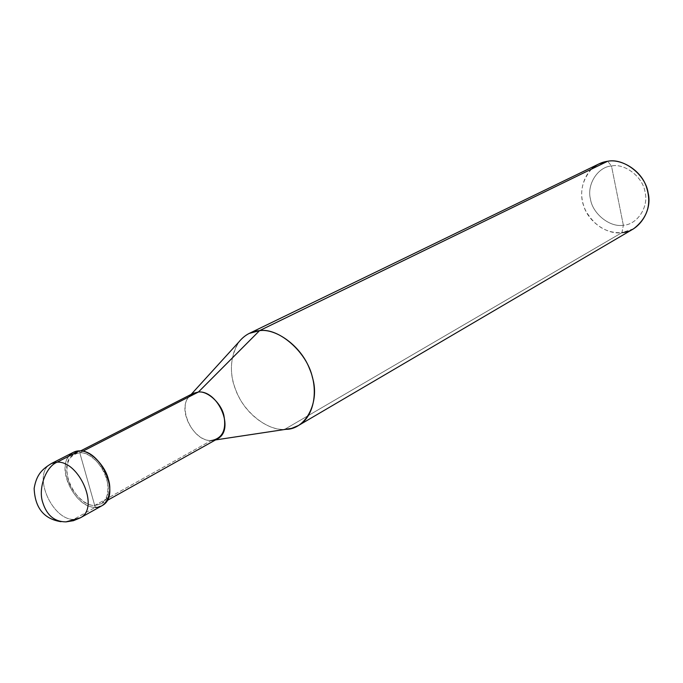 <?xml version="1.0" encoding="UTF-8"?>
<svg xmlns="http://www.w3.org/2000/svg" width="683" height="683" viewBox="0 0 683 683"><rect width="100%" height="100%" fill="white"/><g stroke="black" fill="none" stroke-linecap="round" stroke-linejoin="round"><path stroke-width="0.51" stroke-dasharray="3.42 2.56" d="M68.889 456.176C56.313 471.355 76.573 507.785 95.253 507.341L79.245 450.891L95.253 507.341L73.644 519.413L65.969 521.88L60.949 521.684M80.398 517.799L73.644 519.413C51.703 519.951 31.401 472.986 51.379 463.535C31.401 472.986 51.703 519.951 73.644 519.413L95.253 507.341C73.388 508.024 53.462 461.751 73.431 452.3M101.989 505.693L95.253 507.341M633.602 228.779L621.931 232.63L623.348 225.236C609.962 227.678 592.562 213.753 590.462 199.103C586.612 184.683 597.659 166.925 611.49 165.96L623.348 225.236C637.102 224.716 648.901 207.128 645.076 192.247C643.053 177.145 624.902 163.049 611.49 165.96L607.622 161.273L611.49 165.96C597.659 166.925 586.612 184.683 590.462 199.103C592.562 213.753 609.962 227.678 623.348 225.236L611.49 165.96C624.902 163.049 643.053 177.145 645.076 192.247C648.901 207.128 637.102 224.716 623.348 225.236L621.931 232.63L284.598 429.394L211.26 440.518L94.724 505.471L79.783 452.786C89.2 451.711 103.833 465.874 106.915 479.167C109.989 495.09 105.925 503.858 94.724 505.471L100.982 503.943C119.303 494.757 99.931 451.395 79.783 452.786L82.839 451.224L79.783 452.786L94.724 505.471C85.281 506.18 71.16 492.23 68.078 479.278C64.851 463.655 68.761 454.827 79.783 452.786L74.327 454.11C55.699 462.946 74.319 506.137 94.724 505.471L211.26 440.518C191.377 441.824 174.635 402.193 193.084 393.408M217.399 438.887L211.26 440.518L284.598 429.394C269.597 430.512 248.339 416.382 238.734 396.669C228.916 376.896 229.001 358.618 238.99 341.841M285.776 429.334L284.598 429.394L621.931 232.63C607.597 235.029 588.447 222.154 583.709 205.89C578.151 191.513 584.178 170.613 598.914 163.92M188.815 396.934L188.645 397.156C177.085 410.859 194.424 441.508 211.26 440.518M249.227 333.415C232.015 341.141 227.08 368.922 235.353 388.951C242.832 411.439 267.343 430.982 284.598 429.394M591.401 169.171C580.857 181.909 578.894 195.645 585.51 210.381C594.449 226.039 606.589 233.458 621.931 232.63M100.982 503.943L107.094 500.528M211.824 440.492L215.529 439.929M74.327 454.11L80.568 450.917M188.645 397.156L191.172 394.381"/><path stroke-width="1.02" d="M95.253 507.341C105.865 508.434 113.011 493.433 108.332 479.167C105.028 464.901 89.328 449.721 79.245 450.891L57.201 462.143L51.379 463.535L57.201 462.143C78.852 460.743 100.025 507.964 80.398 517.799C100.025 507.964 78.852 460.743 57.201 462.143C45.752 466.549 37.753 489.002 42.909 502.953C46.982 515.503 54.674 521.803 65.969 521.88C54.674 521.803 46.982 515.503 42.909 502.953C37.753 489.002 45.752 466.549 57.201 462.143L79.245 450.891C75.19 450.9 71.741 452.658 68.889 456.176M80.398 517.799L73.431 520.694L65.969 521.88L80.398 517.799L101.989 505.693C121.608 495.841 100.819 449.371 79.245 450.891L73.431 452.3L51.379 463.535C42.568 469.093 36.583 474.011 34.15 488.371C34.953 507.853 43.883 518.96 60.949 521.684M211.26 440.518L211.824 440.492C222.547 438.162 226.56 429.761 223.862 415.29C221.138 403.098 207.512 390.753 198.437 392.008L82.839 451.224L198.437 392.008C218.073 390.095 235.498 429.718 217.399 438.887L107.094 500.528M80.568 450.917L193.084 393.408L198.437 392.008L259.549 330.649C278.613 327.396 307.196 352.291 312.43 377.451C320.131 402.082 305.762 429.684 285.776 429.334L215.529 439.929M284.598 429.394L291.65 428.361L298.471 425.5C314.667 416.374 318.5 389.199 309.638 369.025C301.152 346.11 276.06 328.164 259.549 330.649L607.622 161.273C621.393 158.499 640.748 170.152 646.246 186.408C651.958 203.696 647.74 217.817 633.602 228.779L298.471 425.5M621.931 232.63C638.451 232.066 652.726 210.927 648.116 192.956C645.683 174.72 623.75 157.722 607.622 161.273L259.549 330.649L198.437 392.008L193.255 393.323L188.815 396.934M191.172 394.381L238.99 341.841C244.727 334.892 251.583 331.161 259.549 330.649L249.227 333.415L598.914 163.92L607.622 161.273C601.749 162.025 596.344 164.654 591.401 169.171"/></g></svg>
